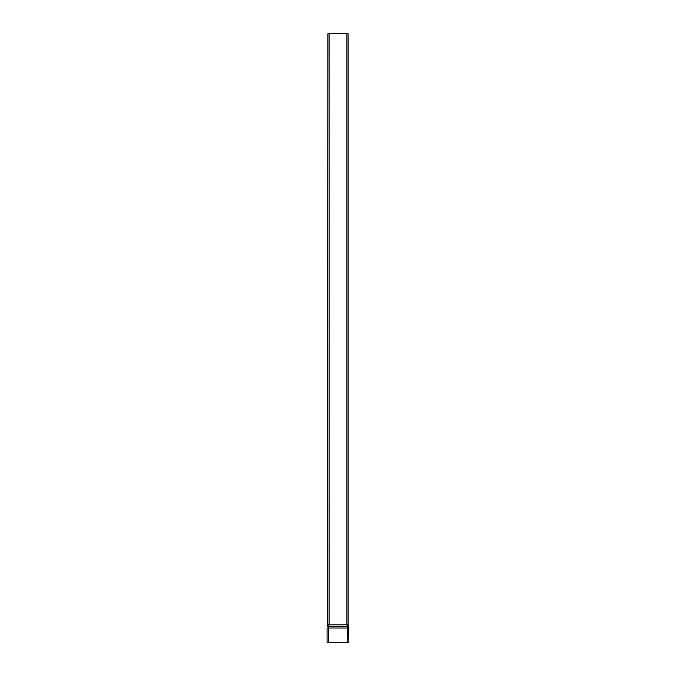 <?xml version="1.0" encoding="UTF-8"?>
<svg xmlns="http://www.w3.org/2000/svg" width="676" height="676" viewBox="0 0 676 676"><rect width="100%" height="100%" fill="white"/><g stroke="black" fill="none" stroke-linecap="round" stroke-linejoin="round"><path stroke-width="1.01" d="M346.923 33.8L346.923 624.894L347.43 626.331A1.217 0.515 -28.2 0 1 348.503 626.331L348.917 642.2L327.083 642.2L327.083 628.004L328.299 628.004L328.57 626.331A1.217 0.515 28.2 0 0 327.497 626.331L327.86 33.8L348.14 33.8L348.14 624.894L348.14 33.8M328.299 642.2L328.299 628.004L347.701 628.004L347.43 626.331L328.57 626.331L329.077 624.894L329.077 33.8M347.701 642.2L347.701 628.004L348.917 628.004L348.14 624.894L327.86 624.894"/></g></svg>
